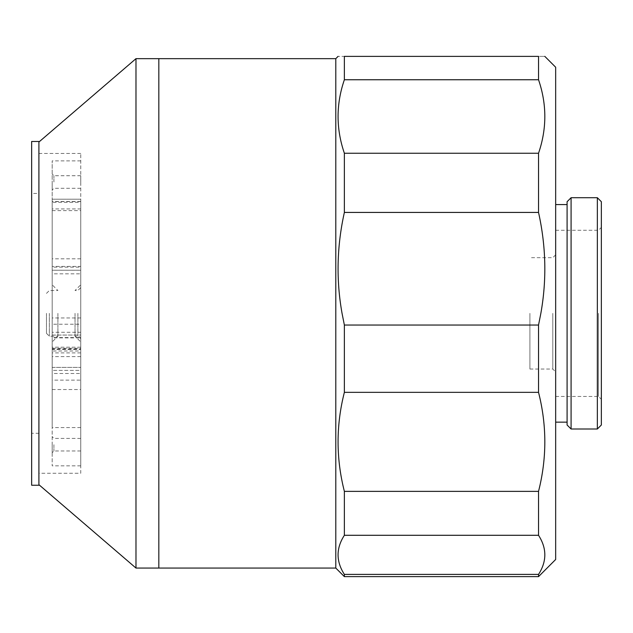 <?xml version="1.0" encoding="UTF-8"?>
<svg xmlns="http://www.w3.org/2000/svg" width="633" height="633" viewBox="0 0 633 633"><rect width="100%" height="100%" fill="white"/><g stroke="black" fill="none" stroke-linecap="round" stroke-linejoin="round"><path stroke-width="0.47" stroke-dasharray="3.17 2.37" d="M31.65 485.25L31.65 141.468M38.906 141.468L38.906 485.25M38.906 193.429L38.906 433.288L38.906 193.429L31.65 193.429L31.65 433.288L38.906 433.288M31.65 433.288L31.65 193.429M75.034 313.359L75.034 336.202L75.034 313.359M80.747 273.828L80.747 465.833L80.747 201.452L80.747 266.398L52.191 266.398L52.191 273.828L80.747 273.828L80.747 266.398M335.799 58.655L335.799 568.062M344.368 153.249L538.533 153.249C546.92 128.744 546.92 104.247 538.533 79.75L538.533 56.377C546.92 56.377 546.92 56.377 538.533 56.377L344.368 56.377C335.973 56.377 335.973 56.377 344.368 56.377L344.368 79.75C335.973 104.247 335.973 128.744 344.368 153.249L344.368 212.427C336.835 246.3 336.068 279.944 342.049 313.359L344.368 325.038L344.368 392.341C335.973 425.344 335.973 458.355 344.368 491.366L344.368 535.289C335.973 548.328 335.973 561.36 344.368 574.4L344.368 576.623M158.828 58.655L158.828 568.062L158.828 58.655M158.828 313.359L158.828 568.062M135.984 568.062L135.984 58.655M38.906 142.037L38.906 484.68L38.906 142.037M38.906 473.262L38.906 153.455L38.906 473.262L80.747 473.262L80.747 153.455L80.747 473.262M80.747 153.455L38.906 153.455M80.747 201.571L52.191 201.571L52.191 367.369L52.191 335.063L80.747 335.063L80.747 367.393L80.747 313.359L80.747 332.285L52.191 332.285L52.191 160.885L52.191 465.833L52.191 273.828M52.191 335.656L52.191 335.055L80.747 335.055L80.747 337.563L52.191 337.563L52.191 335.656M52.191 337.563L52.191 356.601L52.191 348.292L80.747 348.292L80.747 349.448L52.191 349.448L52.191 348.292M52.191 349.448L52.191 380.14L80.747 380.14L80.747 349.448M52.191 389.532L52.191 427.576L52.191 373.502L80.747 373.502L80.747 427.576L80.747 389.532L52.191 389.532L52.191 380.14M80.747 373.502L80.747 367.393L80.747 370.384L52.191 370.384L52.191 337.872L80.747 337.872L80.747 370.376L52.191 370.384L52.191 367.369L52.191 373.502M52.191 202.307L52.191 267.142L80.747 267.142L80.747 202.307L52.191 202.307M80.747 317.956L80.747 270.228L52.191 270.228L52.191 317.956L80.747 317.956L80.747 324.231L52.191 324.231L52.191 317.956M52.191 324.231L52.191 350.999L80.747 350.999L80.747 324.231M52.191 348.973L52.191 199.197L80.747 199.197L80.747 348.973L52.191 348.973L52.191 350.999M52.191 332.285L52.191 337.872M52.191 266.398L52.191 208.937L80.747 208.937M52.191 201.571L52.191 208.937M52.191 444.706L52.191 452.698L52.191 444.706M52.191 182.011L52.191 190.003L52.191 182.011M52.191 313.359L52.191 341.915L52.191 313.359M53.908 182.011L53.908 175.729L53.908 182.011M80.747 182.011L80.747 175.729L80.747 182.011M53.908 444.706L53.908 450.989L53.908 444.706M80.747 444.706L80.747 450.989L80.747 444.706M57.904 313.359L57.904 336.202L57.904 313.359M80.747 348.292L80.747 337.563M80.747 389.532L80.747 380.14M80.747 337.872L80.747 332.285M80.747 199.197L52.191 199.197L80.747 199.197L80.747 202.307M80.747 348.973L80.747 350.999M80.747 269.294L80.747 270.228M49.334 313.359L49.334 336.202L49.334 313.359M46.478 313.359L46.478 333.346L46.478 313.359M555.663 67.225L555.663 559.493M344.368 574.4L538.533 574.4L538.533 576.623M538.533 574.4C546.92 561.36 546.92 548.328 538.533 535.289L344.368 535.289M344.368 491.366L538.533 491.366L538.533 535.289M538.533 491.366C546.92 458.355 546.92 425.344 538.533 392.341L344.368 392.341M344.368 325.038L538.533 325.038L538.533 392.341M538.533 325.038L540.851 313.359C546.833 279.944 546.057 246.3 538.533 212.427L344.368 212.427M538.533 153.249L538.533 212.427M538.533 79.75L344.368 79.75M555.663 313.359L555.663 422.148L555.663 313.359M567.089 201.713L567.089 425.004M571.085 197.718L571.085 429M597.354 197.718L597.354 429M601.35 201.713L601.35 425.004M601.35 313.359L601.35 399.304L601.35 313.359M598.494 313.359L598.494 396.448L598.494 313.359M552.807 313.359L552.807 369.039L552.807 313.359M529.9 313.359L529.9 369.039L529.9 313.359M80.747 267.142L80.747 258.818L80.747 267.142M52.191 269.294L52.191 258.818L52.191 269.294M52.191 199.988L52.191 210.615L52.191 199.988M77.891 313.359L77.891 336.202L77.891 313.359M52.191 367.369L80.747 367.369L52.191 367.393M80.747 287.659L77.891 290.515L75.034 290.515L80.747 284.803M80.747 339.059L79.972 337.104L77.891 336.202L75.034 336.202L80.747 341.915M80.747 160.885L52.191 160.885M80.747 175.729L53.908 175.729L52.191 174.02M80.747 438.424L53.908 438.424L52.191 436.715M46.478 293.372L49.334 290.515L57.904 290.515L52.191 284.803M80.747 347.201L52.191 347.201M80.747 270.244L52.191 270.244M80.747 258.818L52.191 258.818M52.191 210.615L80.747 210.615M80.747 352.897L52.191 352.897M80.747 201.452L52.191 201.452M80.747 356.601L52.191 356.601M46.478 333.346L49.334 336.202L57.904 336.202L52.191 341.915M80.747 450.989L53.908 450.989L52.191 452.698M80.747 188.294L53.908 188.294L52.191 190.003M80.747 465.833L52.191 465.833M80.747 427.576L52.191 427.576M555.663 396.448L598.494 396.448L601.35 399.304M555.663 230.27L598.494 230.27L601.35 227.413M529.9 369.039L552.807 369.039L555.663 371.895M555.663 254.822L552.807 257.678L529.9 257.678"/><path stroke-width="0.95" d="M31.65 141.468L31.65 485.25L38.906 485.25L38.906 141.468L31.65 141.468M158.828 313.359L158.828 58.655L158.828 568.062L335.799 568.062L335.799 58.655L338.085 56.377M335.799 568.062L344.368 576.623L344.368 574.4C335.973 561.36 335.973 548.328 344.368 535.289L344.368 491.366C335.973 458.355 335.973 425.344 344.368 392.341L344.368 325.038L342.049 313.359C336.068 279.944 336.835 246.3 344.368 212.427L344.368 153.249C335.973 128.744 335.973 104.247 344.368 79.75L344.368 56.377C335.973 56.377 335.973 56.377 344.368 56.377L538.533 56.377C546.92 56.377 546.92 56.377 538.533 56.377L538.533 79.75C546.92 104.247 546.92 128.744 538.533 153.249L344.368 153.249M38.906 142.037L135.984 58.655L135.984 568.062L38.906 484.68M344.368 535.289L538.533 535.289C546.92 548.328 546.92 561.36 538.533 574.4L344.368 574.4M344.368 576.623L538.533 576.623L555.663 559.493L555.663 67.225L544.815 56.377M344.368 212.427L538.533 212.427C546.057 246.3 546.833 279.944 540.851 313.359L538.533 325.038L344.368 325.038M344.368 392.341L538.533 392.341L538.533 325.038M538.533 392.341C546.92 425.344 546.92 458.355 538.533 491.366L344.368 491.366M538.533 535.289L538.533 491.366M538.533 576.623L538.533 574.4M538.533 212.427L538.533 153.249M344.368 79.75L538.533 79.75M567.089 425.004L567.089 201.713L571.085 197.718L571.085 429L567.089 425.004M597.354 197.718L601.35 201.713L601.35 425.004L597.354 429L597.354 197.718L571.085 197.718M335.799 58.655L135.984 58.655M158.828 568.062L135.984 568.062M567.089 422.148L555.663 422.148M567.089 204.57L555.663 204.57M597.354 429L571.085 429"/></g></svg>
